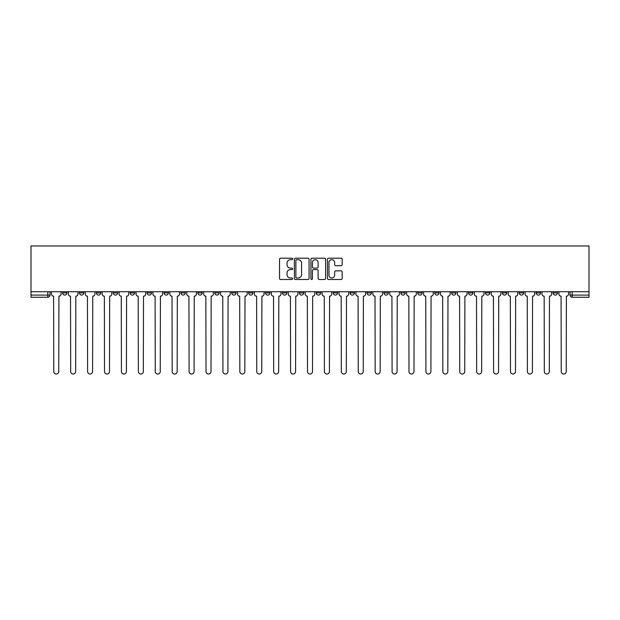 <?xml version="1.0" encoding="UTF-8"?>
<svg xmlns="http://www.w3.org/2000/svg" width="620" height="620" viewBox="0 0 620 620"><rect width="100%" height="100%" fill="white"/><g stroke="black" fill="none" stroke-linecap="round" stroke-linejoin="round"><path stroke-width="0.93" d="M292.648 258.951A0.744 0.744 0 0 0 291.904 258.207L280.596 258.207A1.062 1.062 0 0 0 279.535 259.269L279.535 278.426A1.062 1.062 0 0 0 280.596 279.496L291.904 279.496A0.744 0.744 0 0 0 292.648 278.744A0.744 0.744 0 0 0 291.904 278L290.439 278A3.402 3.402 0 0 1 287.037 274.598L287.037 273.002A3.402 3.402 0 0 1 290.439 269.591L291.904 269.591A0.744 0.744 0 0 0 292.648 268.847A0.744 0.744 0 0 0 291.904 268.103L290.439 268.103A3.402 3.402 0 0 1 287.037 264.701L287.037 263.105A3.402 3.402 0 0 1 290.439 259.695L291.904 259.695A0.744 0.744 0 0 0 292.648 258.951M519.273 291.726L519.273 292.919L523.613 292.919A2.17 2.17 0 0 1 521.443 295.089A2.17 2.17 0 0 1 519.273 292.919L519.273 291.726M502.363 291.726L502.363 292.919L506.695 292.919A2.17 2.17 0 0 1 504.533 295.089A2.17 2.17 0 0 1 502.363 292.919L502.363 291.726M400.869 291.726L400.869 292.919L405.201 292.919A2.17 2.17 0 0 1 403.039 295.089A2.17 2.17 0 0 1 400.869 292.919L400.869 291.726M383.951 291.726L383.951 292.919L388.291 292.919A2.17 2.17 0 0 1 386.121 295.089A2.17 2.17 0 0 1 383.951 292.919L383.951 291.726M367.04 291.726L367.04 292.919L371.372 292.919A2.17 2.17 0 0 1 369.202 295.089A2.17 2.17 0 0 1 367.04 292.919L367.04 291.726M333.204 291.726L333.204 292.919L337.544 292.919A2.17 2.17 0 0 1 335.374 295.089A2.17 2.17 0 0 1 333.204 292.919L333.204 291.726M299.375 292.919L299.375 291.726L299.375 292.919A2.17 2.17 0 0 0 301.545 295.089A2.17 2.17 0 0 1 299.375 292.919L303.707 292.919A2.17 2.17 0 0 1 301.545 295.089A2.17 2.17 0 0 0 303.707 292.919L303.707 291.726L303.707 292.919M282.457 292.919L282.457 291.726L282.457 292.919A2.17 2.17 0 0 0 284.627 295.089A2.17 2.17 0 0 1 282.457 292.919L286.797 292.919A2.17 2.17 0 0 1 284.627 295.089M265.546 292.919L265.546 291.726L265.546 292.919A2.17 2.17 0 0 0 267.708 295.089A2.17 2.17 0 0 1 265.546 292.919L269.878 292.919A2.17 2.17 0 0 1 267.708 295.089A2.17 2.17 0 0 0 269.878 292.919L269.878 291.726L269.878 292.919M248.628 291.726L248.628 292.919L252.96 292.919A2.17 2.17 0 0 1 250.798 295.089A2.17 2.17 0 0 1 248.628 292.919L248.628 291.726M231.71 291.726L231.71 292.919L236.049 292.919A2.17 2.17 0 0 1 233.879 295.089A2.17 2.17 0 0 1 231.71 292.919L231.71 291.726M214.799 291.726L214.799 292.919L219.131 292.919A2.17 2.17 0 0 1 216.961 295.089A2.17 2.17 0 0 1 214.799 292.919L214.799 291.726M197.881 292.919L197.881 291.726L197.881 292.919A2.17 2.17 0 0 0 200.051 295.089A2.17 2.17 0 0 1 197.881 292.919L202.213 292.919A2.17 2.17 0 0 1 200.051 295.089M164.052 292.919L164.052 291.726L164.052 292.919A2.17 2.17 0 0 0 166.214 295.089A2.17 2.17 0 0 1 164.052 292.919L168.384 292.919A2.17 2.17 0 0 1 166.214 295.089A2.17 2.17 0 0 0 168.384 292.919L168.384 291.726L168.384 292.919M147.134 292.919L147.134 291.726L147.134 292.919A2.17 2.17 0 0 0 149.304 295.089A2.17 2.17 0 0 1 147.134 292.919L151.474 292.919A2.17 2.17 0 0 1 149.304 295.089A2.17 2.17 0 0 0 151.474 292.919L151.474 291.726L151.474 292.919M130.216 292.919L130.216 291.726L130.216 292.919A2.17 2.17 0 0 0 132.386 295.089A2.17 2.17 0 0 1 130.216 292.919L134.555 292.919A2.17 2.17 0 0 1 132.386 295.089A2.17 2.17 0 0 0 134.555 292.919L134.555 291.726L134.555 292.919M113.305 292.919L113.305 291.726L113.305 292.919A2.17 2.17 0 0 0 115.467 295.089A2.17 2.17 0 0 1 113.305 292.919L117.637 292.919A2.17 2.17 0 0 1 115.467 295.089M96.387 292.919L96.387 291.726L96.387 292.919A2.17 2.17 0 0 0 98.557 295.089A2.17 2.17 0 0 1 96.387 292.919L100.727 292.919A2.17 2.17 0 0 1 98.557 295.089A2.17 2.17 0 0 0 100.727 292.919L100.727 291.726L100.727 292.919M79.469 292.919L79.469 291.726L79.469 292.919A2.17 2.17 0 0 0 81.639 295.089A2.17 2.17 0 0 1 79.469 292.919L83.809 292.919A2.17 2.17 0 0 1 81.639 295.089A2.17 2.17 0 0 0 83.809 292.919L83.809 291.726L83.809 292.919M341.108 265.709A1.062 1.062 0 0 0 342.17 264.647L342.17 259.269A1.062 1.062 0 0 0 341.108 258.207L328.546 258.207A1.062 1.062 0 0 0 327.484 259.269L327.484 278.426A1.062 1.062 0 0 0 328.546 279.496L341.108 279.496A1.062 1.062 0 0 0 342.17 278.426L342.17 271.94A1.062 1.062 0 0 0 341.108 270.87L335.73 270.87A1.062 1.062 0 0 0 334.668 271.94L334.668 275.156A2.844 2.844 0 0 1 331.816 278A2.844 2.844 0 0 1 328.972 275.156L328.972 262.547A2.844 2.844 0 0 1 331.816 259.695A2.844 2.844 0 0 1 334.668 262.547L334.668 264.647A1.062 1.062 0 0 0 335.73 265.709L341.108 265.709M589 291.726L31 291.726L31 245.97L589 245.97L589 297.259L572.19 297.259A2.17 2.17 0 0 1 570.02 295.089L589 295.089M309.07 259.269A1.062 1.062 0 0 0 308.001 258.207L295.446 258.207A1.062 1.062 0 0 0 294.384 259.269L294.384 278.426A1.062 1.062 0 0 0 295.446 279.496L308.001 279.496A1.062 1.062 0 0 0 309.07 278.426L309.07 259.269M312 258.207L324.554 258.207A1.062 1.062 0 0 1 325.616 259.269L325.616 278.426A1.062 1.062 0 0 1 324.554 279.496L319.184 279.496A1.062 1.062 0 0 1 318.114 278.426L318.114 270.661A1.062 1.062 0 0 0 317.053 269.591L313.488 269.591A1.062 1.062 0 0 0 312.418 270.661L312.418 278.744A0.744 0.744 0 0 1 311.674 279.496A0.744 0.744 0 0 1 310.93 278.744L310.93 259.269A1.062 1.062 0 0 1 312 258.207M570.02 291.726L570.02 295.089M49.98 291.726L49.98 295.089L49.98 291.726M47.81 291.726L47.81 297.259L31 297.259L31 295.089L49.98 295.089A2.17 2.17 0 0 1 47.81 297.259A2.17 2.17 0 0 0 49.98 295.089M31 291.726L31 295.089M557.442 291.726L557.442 292.919A2.17 2.17 0 0 1 555.28 295.089A2.17 2.17 0 0 1 553.11 292.919L557.442 292.919M553.11 291.726L553.11 292.919M540.532 291.726L540.532 292.919A2.17 2.17 0 0 1 538.361 295.089A2.17 2.17 0 0 1 536.192 292.919L540.532 292.919M536.192 291.726L536.192 292.919M523.613 291.726L523.613 292.919M506.695 291.726L506.695 292.919L506.695 291.726M489.785 291.726L489.785 292.919A2.17 2.17 0 0 1 487.614 295.089A2.17 2.17 0 0 1 485.445 292.919L489.785 292.919M485.445 291.726L485.445 292.919M472.866 291.726L472.866 292.919A2.17 2.17 0 0 1 470.696 295.089A2.17 2.17 0 0 1 468.526 292.919L472.866 292.919M468.526 291.726L468.526 292.919M455.948 291.726L455.948 292.919A2.17 2.17 0 0 1 453.786 295.089A2.17 2.17 0 0 1 451.616 292.919L455.948 292.919M451.616 291.726L451.616 292.919M439.038 291.726L439.038 292.919A2.17 2.17 0 0 1 436.868 295.089A2.17 2.17 0 0 1 434.697 292.919L439.038 292.919M434.697 291.726L434.697 292.919M422.119 291.726L422.119 292.919A2.17 2.17 0 0 1 419.949 295.089A2.17 2.17 0 0 1 417.787 292.919L422.119 292.919M417.787 291.726L417.787 292.919M405.201 291.726L405.201 292.919A2.17 2.17 0 0 1 403.039 295.089M388.291 291.726L388.291 292.919M371.372 292.919L371.372 291.726L371.372 292.919A2.17 2.17 0 0 1 369.202 295.089M354.454 291.726L354.454 292.919A2.17 2.17 0 0 1 352.292 295.089A2.17 2.17 0 0 1 350.122 292.919A2.17 2.17 0 0 0 352.292 295.089A2.17 2.17 0 0 0 354.454 292.919L350.122 292.919L350.122 291.726M337.544 292.919L337.544 291.726L337.544 292.919A2.17 2.17 0 0 1 335.374 295.089M320.625 291.726L320.625 292.919A2.17 2.17 0 0 1 318.455 295.089A2.17 2.17 0 0 1 316.293 292.919A2.17 2.17 0 0 0 318.455 295.089M316.293 291.726L316.293 292.919L320.625 292.919M286.797 291.726L286.797 292.919L286.797 291.726M252.96 292.919L252.96 291.726L252.96 292.919A2.17 2.17 0 0 1 250.798 295.089M236.049 292.919L236.049 291.726L236.049 292.919A2.17 2.17 0 0 1 233.879 295.089M219.131 292.919L219.131 291.726L219.131 292.919A2.17 2.17 0 0 1 216.961 295.089M202.213 291.726L202.213 292.919L202.213 291.726M185.303 292.919L185.303 291.726L185.303 292.919A2.17 2.17 0 0 1 183.133 295.089A2.17 2.17 0 0 1 180.963 292.919L185.303 292.919A2.17 2.17 0 0 1 183.133 295.089M180.963 291.726L180.963 292.919M117.637 291.726L117.637 292.919L117.637 291.726M66.89 291.726L66.89 292.919A2.17 2.17 0 0 1 64.72 295.089A2.17 2.17 0 0 1 62.558 292.919A2.17 2.17 0 0 0 64.72 295.089A2.17 2.17 0 0 0 66.89 292.919L66.89 291.726M62.558 291.726L62.558 292.919L66.89 292.919M296.616 259.695A0.744 0.744 0 0 0 295.872 260.439L295.872 277.256A0.744 0.744 0 0 0 296.616 278L298.158 278A3.402 3.402 0 0 0 301.568 274.598L301.568 263.105A3.402 3.402 0 0 0 298.158 259.695L296.616 259.695M318.114 262.593A2.844 2.844 0 0 0 315.27 259.749A2.844 2.844 0 0 0 312.418 262.593L312.418 267.042A1.062 1.062 0 0 0 313.488 268.103L317.053 268.103A1.062 1.062 0 0 0 318.114 267.042L318.114 262.593M51.437 294.004L51.437 291.726L51.437 294.004A2.17 2.17 0 0 0 53.607 296.174L53.77 371.535A2.496 2.496 0 0 0 56.265 374.031A2.496 2.496 0 0 0 58.76 371.535L58.923 296.174A2.17 2.17 0 0 0 61.093 294.004L61.093 291.726L61.093 294.004M53.607 296.174L53.77 371.535M58.76 371.535L58.923 296.174M68.355 294.004L68.355 291.726L68.355 294.004A2.17 2.17 0 0 0 70.525 296.174L70.688 371.535A2.496 2.496 0 0 0 73.183 374.031A2.496 2.496 0 0 0 75.671 371.535L75.834 296.174A2.17 2.17 0 0 0 78.004 294.004L78.004 291.726L78.004 294.004M85.273 294.004L85.273 291.726L85.273 294.004A2.17 2.17 0 0 0 87.443 296.174L87.606 371.535A2.496 2.496 0 0 0 90.094 374.031A2.496 2.496 0 0 0 92.589 371.535L92.752 296.174A2.17 2.17 0 0 0 94.922 294.004L94.922 291.726L94.922 294.004M70.525 296.174L70.688 371.535M75.671 371.535L75.834 296.174M87.443 296.174L87.606 371.535M92.589 371.535L92.752 296.174M102.184 294.004L102.184 291.726L102.184 294.004A2.17 2.17 0 0 0 104.354 296.174L104.517 371.535A2.496 2.496 0 0 0 107.012 374.031A2.496 2.496 0 0 0 109.508 371.535L109.67 296.174A2.17 2.17 0 0 0 111.84 294.004L111.84 291.726L111.84 294.004M119.102 294.004L119.102 291.726L119.102 294.004A2.17 2.17 0 0 0 121.272 296.174L121.435 371.535A2.496 2.496 0 0 0 123.93 374.031A2.496 2.496 0 0 0 126.418 371.535L126.581 296.174A2.17 2.17 0 0 0 128.751 294.004L128.751 291.726L128.751 294.004M136.02 294.004L136.02 291.726L136.02 294.004A2.17 2.17 0 0 0 138.19 296.174L138.353 371.535A2.496 2.496 0 0 0 140.841 374.031A2.496 2.496 0 0 0 143.336 371.535L143.499 296.174A2.17 2.17 0 0 0 145.669 294.004L145.669 291.726L145.669 294.004M104.354 296.174L104.517 371.535M109.508 371.535L109.67 296.174M121.272 296.174L121.435 371.535M126.418 371.535L126.581 296.174M138.19 296.174L138.353 371.535M143.336 371.535L143.499 296.174M152.931 294.004L152.931 291.726L152.931 294.004A2.17 2.17 0 0 0 155.101 296.174L155.263 371.535A2.496 2.496 0 0 0 157.759 374.031A2.496 2.496 0 0 0 160.255 371.535L160.417 296.174A2.17 2.17 0 0 0 162.587 294.004L162.587 291.726L162.587 294.004M155.101 296.174L155.263 371.535M160.255 371.535L160.417 296.174M169.849 294.004L169.849 291.726L169.849 294.004A2.17 2.17 0 0 0 172.019 296.174L172.182 371.535A2.496 2.496 0 0 0 174.677 374.031A2.496 2.496 0 0 0 177.165 371.535L177.328 296.174A2.17 2.17 0 0 0 179.498 294.004L179.498 291.726L179.498 294.004M172.019 296.174L172.182 371.535M177.165 371.535L177.328 296.174M186.767 294.004L186.767 291.726L186.767 294.004A2.17 2.17 0 0 0 188.937 296.174L189.1 371.535A2.496 2.496 0 0 0 191.588 374.031A2.496 2.496 0 0 0 194.083 371.535L194.246 296.174A2.17 2.17 0 0 0 196.416 294.004L196.416 291.726L196.416 294.004M188.937 296.174L189.1 371.535M194.083 371.535L194.246 296.174M203.678 294.004L203.678 291.726L203.678 294.004A2.17 2.17 0 0 0 205.848 296.174L206.011 371.535A2.496 2.496 0 0 0 208.506 374.031A2.496 2.496 0 0 0 211.001 371.535L211.164 296.174A2.17 2.17 0 0 0 213.334 294.004L213.334 291.726L213.334 294.004M205.848 296.174L206.011 371.535M211.001 371.535L211.164 296.174M220.596 294.004L220.596 291.726L220.596 294.004A2.17 2.17 0 0 0 222.766 296.174L222.929 371.535A2.496 2.496 0 0 0 225.424 374.031A2.496 2.496 0 0 0 227.912 371.535L228.075 296.174A2.17 2.17 0 0 0 230.245 294.004L230.245 291.726L230.245 294.004M222.766 296.174L222.929 371.535M227.912 371.535L228.075 296.174M237.514 294.004L237.514 291.726L237.514 294.004A2.17 2.17 0 0 0 239.684 296.174L239.847 371.535A2.496 2.496 0 0 0 242.335 374.031A2.496 2.496 0 0 0 244.83 371.535L244.993 296.174A2.17 2.17 0 0 0 247.163 294.004L247.163 291.726L247.163 294.004M239.684 296.174L239.847 371.535M244.83 371.535L244.993 296.174M254.425 294.004L254.425 291.726L254.425 294.004A2.17 2.17 0 0 0 256.595 296.174L256.757 371.535A2.496 2.496 0 0 0 259.253 374.031A2.496 2.496 0 0 0 261.749 371.535L261.911 296.174A2.17 2.17 0 0 0 264.081 294.004L264.081 291.726L264.081 294.004M256.595 296.174L256.757 371.535M261.749 371.535L261.911 296.174M271.343 294.004L271.343 291.726L271.343 294.004A2.17 2.17 0 0 0 273.513 296.174L273.676 371.535A2.496 2.496 0 0 0 276.171 374.031A2.496 2.496 0 0 0 278.659 371.535L278.822 296.174A2.17 2.17 0 0 0 280.992 294.004L280.992 291.726L280.992 294.004M273.513 296.174L273.676 371.535M278.659 371.535L278.822 296.174M288.261 294.004L288.261 291.726L288.261 294.004A2.17 2.17 0 0 0 290.431 296.174L290.594 371.535A2.496 2.496 0 0 0 293.082 374.031A2.496 2.496 0 0 0 295.577 371.535L295.74 296.174A2.17 2.17 0 0 0 297.91 294.004L297.91 291.726L297.91 294.004M290.431 296.174L290.594 371.535M295.577 371.535L295.74 296.174M305.172 294.004L305.172 291.726L305.172 294.004A2.17 2.17 0 0 0 307.342 296.174L307.505 371.535A2.496 2.496 0 0 0 310 374.031A2.496 2.496 0 0 0 312.496 371.535L312.658 296.174A2.17 2.17 0 0 0 314.828 294.004L314.828 291.726L314.828 294.004M307.342 296.174L307.505 371.535M312.496 371.535L312.658 296.174M322.09 294.004L322.09 291.726L322.09 294.004A2.17 2.17 0 0 0 324.26 296.174L324.423 371.535A2.496 2.496 0 0 0 326.918 374.031A2.496 2.496 0 0 0 329.406 371.535L329.569 296.174A2.17 2.17 0 0 0 331.739 294.004L331.739 291.726L331.739 294.004M324.26 296.174L324.423 371.535M329.406 371.535L329.569 296.174M339.008 294.004L339.008 291.726L339.008 294.004A2.17 2.17 0 0 0 341.178 296.174L341.341 371.535A2.496 2.496 0 0 0 343.829 374.031A2.496 2.496 0 0 0 346.324 371.535L346.487 296.174A2.17 2.17 0 0 0 348.657 294.004L348.657 291.726L348.657 294.004M341.178 296.174L341.341 371.535M346.324 371.535L346.487 296.174M355.919 294.004L355.919 291.726L355.919 294.004A2.17 2.17 0 0 0 358.089 296.174L358.252 371.535A2.496 2.496 0 0 0 360.747 374.031A2.496 2.496 0 0 0 363.243 371.535L363.405 296.174A2.17 2.17 0 0 0 365.575 294.004L365.575 291.726L365.575 294.004M358.089 296.174L358.252 371.535M363.243 371.535L363.405 296.174M372.837 294.004L372.837 291.726L372.837 294.004A2.17 2.17 0 0 0 375.007 296.174L375.17 371.535A2.496 2.496 0 0 0 377.665 374.031A2.496 2.496 0 0 0 380.153 371.535L380.316 296.174A2.17 2.17 0 0 0 382.486 294.004L382.486 291.726L382.486 294.004M375.007 296.174L375.17 371.535M380.153 371.535L380.316 296.174M389.755 294.004L389.755 291.726L389.755 294.004A2.17 2.17 0 0 0 391.925 296.174L392.088 371.535A2.496 2.496 0 0 0 394.576 374.031A2.496 2.496 0 0 0 397.071 371.535L397.234 296.174A2.17 2.17 0 0 0 399.404 294.004L399.404 291.726L399.404 294.004M391.925 296.174L392.088 371.535M397.071 371.535L397.234 296.174M406.666 294.004L406.666 291.726L406.666 294.004A2.17 2.17 0 0 0 408.836 296.174L408.999 371.535A2.496 2.496 0 0 0 411.494 374.031A2.496 2.496 0 0 0 413.989 371.535L414.152 296.174A2.17 2.17 0 0 0 416.322 294.004L416.322 291.726L416.322 294.004M408.836 296.174L408.999 371.535M413.989 371.535L414.152 296.174M423.584 294.004L423.584 291.726L423.584 294.004A2.17 2.17 0 0 0 425.754 296.174L425.917 371.535A2.496 2.496 0 0 0 428.412 374.031A2.496 2.496 0 0 0 430.9 371.535L431.063 296.174A2.17 2.17 0 0 0 433.233 294.004L433.233 291.726L433.233 294.004M425.754 296.174L425.917 371.535M430.9 371.535L431.063 296.174M440.502 294.004L440.502 291.726L440.502 294.004A2.17 2.17 0 0 0 442.672 296.174L442.835 371.535A2.496 2.496 0 0 0 445.323 374.031A2.496 2.496 0 0 0 447.818 371.535L447.981 296.174A2.17 2.17 0 0 0 450.151 294.004L450.151 291.726L450.151 294.004M442.672 296.174L442.835 371.535M447.818 371.535L447.981 296.174M457.413 294.004L457.413 291.726L457.413 294.004A2.17 2.17 0 0 0 459.583 296.174L459.746 371.535A2.496 2.496 0 0 0 462.241 374.031A2.496 2.496 0 0 0 464.736 371.535L464.899 296.174A2.17 2.17 0 0 0 467.069 294.004L467.069 291.726L467.069 294.004M459.583 296.174L459.746 371.535M464.736 371.535L464.899 296.174M474.331 294.004L474.331 291.726L474.331 294.004A2.17 2.17 0 0 0 476.501 296.174L476.664 371.535A2.496 2.496 0 0 0 479.159 374.031A2.496 2.496 0 0 0 481.647 371.535L481.81 296.174A2.17 2.17 0 0 0 483.98 294.004L483.98 291.726L483.98 294.004M476.501 296.174L476.664 371.535M481.647 371.535L481.81 296.174M491.249 294.004L491.249 291.726L491.249 294.004A2.17 2.17 0 0 0 493.419 296.174L493.582 371.535A2.496 2.496 0 0 0 496.07 374.031A2.496 2.496 0 0 0 498.565 371.535L498.728 296.174A2.17 2.17 0 0 0 500.898 294.004L500.898 291.726L500.898 294.004M493.419 296.174L493.582 371.535M498.565 371.535L498.728 296.174M508.16 294.004L508.16 291.726L508.16 294.004A2.17 2.17 0 0 0 510.33 296.174L510.493 371.535A2.496 2.496 0 0 0 512.988 374.031A2.496 2.496 0 0 0 515.484 371.535L515.646 296.174A2.17 2.17 0 0 0 517.816 294.004L517.816 291.726L517.816 294.004M510.33 296.174L510.493 371.535M515.484 371.535L515.646 296.174M525.078 294.004L525.078 291.726L525.078 294.004A2.17 2.17 0 0 0 527.248 296.174L527.411 371.535A2.496 2.496 0 0 0 529.906 374.031A2.496 2.496 0 0 0 532.394 371.535L532.557 296.174A2.17 2.17 0 0 0 534.727 294.004L534.727 291.726L534.727 294.004M527.248 296.174L527.411 371.535M532.394 371.535L532.557 296.174M541.996 294.004L541.996 291.726L541.996 294.004A2.17 2.17 0 0 0 544.166 296.174L544.329 371.535A2.496 2.496 0 0 0 546.817 374.031A2.496 2.496 0 0 0 549.312 371.535L549.475 296.174A2.17 2.17 0 0 0 551.645 294.004L551.645 291.726L551.645 294.004M544.166 296.174L544.329 371.535M549.312 371.535L549.475 296.174M558.907 294.004L558.907 291.726L558.907 294.004A2.17 2.17 0 0 0 561.077 296.174L561.24 371.535A2.496 2.496 0 0 0 563.735 374.031A2.496 2.496 0 0 0 566.231 371.535L566.393 296.174A2.17 2.17 0 0 0 568.563 294.004L568.563 291.726L568.563 294.004M561.077 296.174L561.24 371.535M566.231 371.535L566.393 296.174M572.19 291.726L572.19 297.259"/></g></svg>
